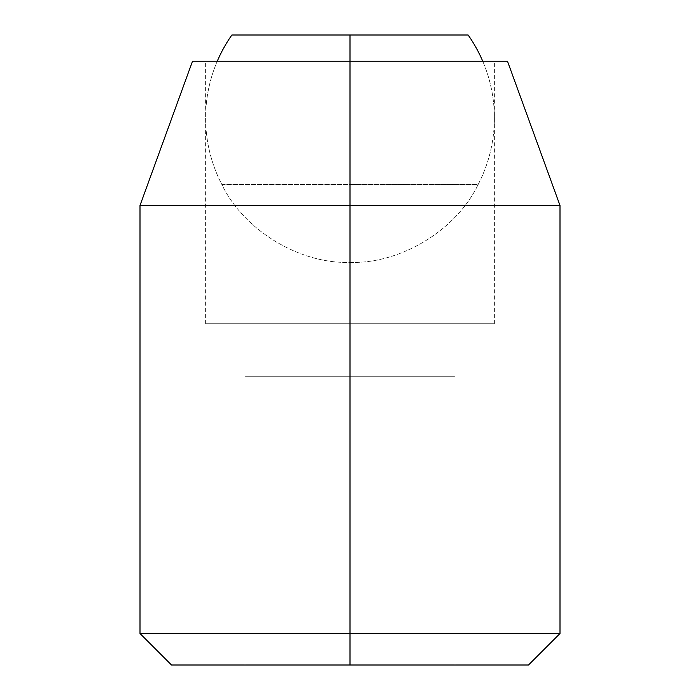 <?xml version="1.0" encoding="UTF-8"?>
<svg xmlns="http://www.w3.org/2000/svg" width="700" height="700" viewBox="0 0 700 700"><rect width="100%" height="100%" fill="white"/><g stroke="black" fill="none" stroke-linecap="round" stroke-linejoin="round"><path stroke-width="0.53" stroke-dasharray="3.5 2.62" d="M350 262.386C400.549 264.058 456.295 230.186 478.117 184.564L350 184.564L350 262.386C299.451 264.058 243.705 230.186 221.883 184.564L350 184.564L350 262.386L350 184.564L221.883 184.564C243.705 230.186 299.451 264.058 350 262.386L350 184.564L478.117 184.564C456.295 230.186 400.549 264.058 350 262.386M350 184.564L478.117 184.564A144.375 144.375 0 0 0 482.746 61.25A144.375 144.375 0 0 1 478.117 184.564L221.883 184.564A144.375 144.375 0 0 1 217.254 61.25A144.375 144.375 0 0 0 221.883 184.564L350 184.564L350 35L350 184.564M231.875 35L468.125 35L231.875 35M350 61.25L350 323.75L205.625 323.75L350 323.75L205.625 323.75L350 323.75L350 61.25L205.625 61.25L507.5 61.25L205.625 61.25L494.375 61.25L350 61.25L350 205.494L560 205.494L350 205.494L350 61.25L494.375 61.25L350 61.25L494.375 61.25L350 61.25L350 323.75L494.375 323.75L350 323.75L494.375 323.75L350 323.75L350 61.25L192.5 61.25L350 61.25M560 633.5L350 633.5L350 205.494L140 205.494L350 205.494L350 633.5L560 633.5M140 633.5L350 633.5L140 633.5M528.5 665L171.5 665M350 665L455 665L245 665L350 665L245 665L245 376.25L245 665L245 376.25L350 376.25L350 665L350 376.25L455 376.25L455 665L350 665L455 665L455 376.25L455 665L455 376.25L350 376.25L350 665L350 376.25L245 376.25L245 665L350 665M245 376.25L455 376.25L245 376.25M350 323.75L494.375 323.75L350 323.75M205.625 323.75L205.625 61.25M494.375 323.75L494.375 61.25"/><path stroke-width="1.05" d="M482.746 61.25A144.375 144.375 0 0 0 468.125 35L350 35L350 61.25L350 35L231.875 35A144.375 144.375 0 0 0 217.254 61.25A144.375 144.375 0 0 1 231.875 35L468.125 35A144.375 144.375 0 0 1 482.746 61.25M507.5 61.25L350 61.25L507.5 61.25L560 205.494L350 205.494L350 633.5L560 633.5L350 633.5L350 665L528.5 665L171.5 665L350 665L350 633.5L140 633.5L350 633.5L350 205.494L560 205.494L560 633.5L528.5 665L171.5 665L140 633.5L140 205.494L350 205.494L350 61.25L350 205.494L140 205.494L192.5 61.25L350 61.25L192.5 61.25"/></g></svg>
